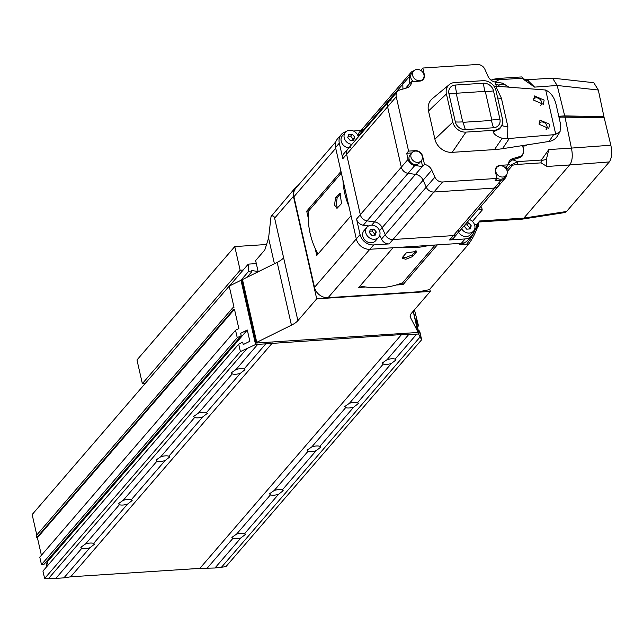 <?xml version="1.0" encoding="UTF-8"?>
<svg xmlns="http://www.w3.org/2000/svg" width="643" height="643" viewBox="0 0 643 643"><rect width="100%" height="100%" fill="white"/><g stroke="black" fill="none" stroke-linecap="round" stroke-linejoin="round"><path stroke-width="0.96" d="M413.192 311.252L417.862 331.836L417.275 332.511L256.155 343.032L256.75 342.349L242.475 279.536L277.173 262.36A21.983 7.539 167.2 0 0 283.627 257.827L274.617 218.162L293.425 196.364A12.088 10.296 -139.2 0 1 295.346 187.74A12.088 10.296 -139.2 0 1 297.942 185.682M36.796 535L32.15 514.561L229.205 286.103L242.475 279.536M256.155 343.032L241.889 280.219M429.789 289.181L430.296 291.424L316.71 298.834L297.902 320.64A21.983 7.539 -12.8 0 1 291.44 325.173L256.75 342.349M316.71 298.834L293.425 196.364M295.346 187.74L271.033 216.522C272.881 215.365 274.079 215.911 274.617 218.162M417.862 331.836L410.427 317.409A21.983 7.539 -12.8 0 1 410.194 316.782A21.983 7.539 -12.8 0 1 411.488 313.221L430.296 291.424M258.173 271.764L255.633 260.584L264.812 249.942L268.581 238.079L271.033 216.522M274.408 263.734L268.581 238.079M45.91 562.127L46.891 566.483M387.062 359.662A7.033 2.411 -12.8 0 1 391.619 358.786A7.033 2.411 -12.8 0 1 395.115 359.132L396.032 359.863L391.362 363.496A7.033 2.411 -12.8 0 1 386.805 364.364A7.033 2.411 -12.8 0 1 383.308 364.018L382.32 362.974L387.062 359.662L408.578 334.714L401.537 334.561L255.576 344.535L240.394 351.568L238.698 344.118L242.676 342.148L243.231 344.568L249.862 341.28L247.298 330.012L240.667 333.291L241.213 335.71L237.235 337.679L235.539 330.229L238.858 328.589L234.47 309.259L233.144 309.918L232.686 307.901L234.012 307.25L229.205 286.103M236.013 369.524A7.033 2.411 -12.8 0 1 240.57 368.648A7.033 2.411 -12.8 0 1 244.075 369.002L244.983 369.725L240.313 373.358A7.033 2.411 -12.8 0 1 235.756 374.234A7.033 2.411 -12.8 0 1 232.26 373.88L231.271 372.836L236.013 369.524L257.53 344.584M349.446 403.265A7.033 2.411 -12.8 0 1 354.004 402.389A7.033 2.411 -12.8 0 1 357.508 402.743L358.424 403.466L353.746 407.099A7.033 2.411 -12.8 0 1 349.189 407.975A7.033 2.411 -12.8 0 1 345.693 407.622L344.704 406.585L349.446 403.265L383.308 364.018M198.406 413.127A7.033 2.411 -12.8 0 1 202.955 412.251A7.033 2.411 -12.8 0 1 206.459 412.605L207.376 413.328L202.698 416.961A7.033 2.411 -12.8 0 1 198.14 417.837A7.033 2.411 -12.8 0 1 194.644 417.484L193.656 416.447L198.406 413.127L232.26 373.88M311.839 446.869A7.033 2.411 -12.8 0 1 316.396 445.993A7.033 2.411 -12.8 0 1 319.892 446.346L320.809 447.07L316.131 450.703A7.033 2.411 -12.8 0 1 311.582 451.579A7.033 2.411 -12.8 0 1 308.077 451.225L307.089 450.188L311.839 446.869L345.693 407.622M160.79 456.731A7.033 2.411 -12.8 0 1 165.347 455.863A7.033 2.411 -12.8 0 1 168.844 456.209L169.76 456.932L165.09 460.565A7.033 2.411 -12.8 0 1 160.533 461.441A7.033 2.411 -12.8 0 1 157.029 461.095L156.04 460.05L160.79 456.731L194.644 417.484M274.223 490.48A7.033 2.411 -12.8 0 1 278.781 489.604A7.033 2.411 -12.8 0 1 282.277 489.95L283.193 490.673L278.523 494.306A7.033 2.411 -12.8 0 1 273.966 495.182A7.033 2.411 -12.8 0 1 270.462 494.837L269.481 493.792L274.223 490.48L308.077 451.225M123.175 500.342A7.033 2.411 -12.8 0 1 127.732 499.466A7.033 2.411 -12.8 0 1 131.228 499.812L132.145 500.535L127.475 504.168A7.033 2.411 -12.8 0 1 122.917 505.044A7.033 2.411 -12.8 0 1 119.421 504.699L118.433 503.654L123.175 500.342L157.029 461.095M236.608 534.084A7.033 2.411 -12.8 0 1 241.165 533.208A7.033 2.411 -12.8 0 1 244.67 533.553L245.586 534.277L240.908 537.91A7.033 2.411 -12.8 0 1 236.351 538.786A7.033 2.411 -12.8 0 1 232.854 538.44L231.866 537.395L236.608 534.084L270.462 494.837M85.559 543.946A7.033 2.411 -12.8 0 1 90.116 543.07A7.033 2.411 -12.8 0 1 93.621 543.415L94.537 544.147L89.859 547.78A7.033 2.411 -12.8 0 1 85.302 548.648A7.033 2.411 -12.8 0 1 81.806 548.302L80.817 547.257L85.559 543.946L119.421 504.699M395.115 359.132L416.632 334.191L408.578 334.714M244.075 369.002L265.583 344.053M357.508 402.743L391.362 363.496M206.459 412.605L240.313 373.358M319.892 446.346L353.746 407.099M168.844 456.209L202.698 416.961M282.277 489.95L316.131 450.703M131.228 499.812L165.09 460.565M244.67 533.553L278.523 494.306M93.621 543.415L127.475 504.168M417.484 327.014L418.489 325.84L415.667 319.016L418.231 330.285L419.654 333.05L419.099 330.631L419.959 332.286L421.647 339.737L225.894 566.676L214.955 568.002L199.852 568.372L70.674 576.811L63.906 577.864L89.859 547.78M70.674 576.811L272.359 343M63.906 577.864L55.853 578.395L81.806 548.302M55.853 578.395L48.804 578.242L247.258 348.168M48.804 578.242L44.632 578.507L240.394 351.568M44.632 578.507L42.944 571.064L238.698 344.118M48.121 565.06L47.373 561.781L247.298 330.012M47.373 561.781L46.135 561.861M237.235 337.679L41.482 564.618L43.893 564.458L241.213 335.71M41.482 564.618L39.786 557.168L235.539 330.229M41.401 555.295L37.407 537.709L234.47 309.259M37.407 537.709L36.603 537.765L233.144 309.918M36.603 537.765L36.145 535.748L232.686 307.901M258.1 271.45L251.469 270.542L251.501 272.045L248.399 271.619L248.262 264.128L256.316 263.598M246.936 277.334L251.501 272.045M240.892 280.324L248.399 271.619M229.374 286.022L248.262 264.128M414.446 309.797L418.489 325.84M417.01 324.916L417.637 324.185M416.463 322.505L417.09 321.773M418.665 331.137L419.099 330.631M421.647 339.737L418.513 333.902L416.632 334.191M221.722 566.949L420.176 336.884M214.955 568.002L240.908 537.91M206.901 568.525L232.854 538.44M199.852 568.372L401.537 334.561M255.576 344.535L240.98 280.284M413.328 311.091L418.513 333.902M507.142 171.03A6.157 5.24 40.8 0 0 502.681 166.111A6.157 5.24 40.8 0 0 496.838 167.373A6.157 5.24 40.8 0 0 495.866 171.761A6.157 5.24 40.8 0 0 500.326 176.672A6.157 5.24 40.8 0 0 506.162 175.418A6.157 5.24 40.8 0 0 507.142 171.03M411.954 152.688L410.073 154.875A6.157 5.24 40.8 0 0 409.093 159.263A6.157 5.24 40.8 0 0 413.553 164.174A6.157 5.24 40.8 0 0 419.397 162.912L421.278 160.734A6.157 5.24 40.8 0 0 422.258 156.345A6.157 5.24 40.8 0 0 417.797 151.427A6.157 5.24 40.8 0 0 411.954 152.688A6.157 5.24 40.8 0 0 410.973 157.077A6.157 5.24 40.8 0 0 415.434 161.988A6.157 5.24 40.8 0 0 421.278 160.734M507.729 87.014A6.157 5.24 40.8 0 0 498.526 85.744A6.157 5.24 40.8 0 0 498.116 86.307M413.642 71.06A6.157 5.24 40.8 0 0 412.661 75.448A6.157 5.24 40.8 0 0 417.122 80.359A6.157 5.24 40.8 0 0 422.965 79.097A6.157 5.24 40.8 0 0 423.946 74.709A6.157 5.24 40.8 0 0 419.485 69.798A6.157 5.24 40.8 0 0 413.642 71.06L411.761 73.238A6.157 5.24 40.8 0 0 410.781 77.626A6.157 5.24 40.8 0 0 413.377 81.532M522.614 145.567L523.555 149.731A7.25 6.181 -139.2 0 1 522.405 154.899A7.25 6.181 -139.2 0 1 519.769 156.571L513.01 158.54A8.793 7.491 40.8 0 0 509.811 160.565A8.793 7.491 40.8 0 0 508.211 164.825L500.125 165.355A6.591 5.618 40.8 0 0 496.509 167.092A6.591 5.618 40.8 0 0 495.456 171.794L496.967 178.433L442.593 181.985A7.25 6.181 -139.2 0 1 434.893 177.147L431.774 170.146A8.793 7.491 40.8 0 0 424.493 164.399L422.66 156.313A6.591 5.618 40.8 0 0 415.241 150.671L408.594 151.105L396.249 96.747A7.25 6.181 -139.2 0 1 397.398 91.571A7.25 6.181 -139.2 0 1 400.034 89.899L406.794 87.93A8.793 7.491 40.8 0 0 409.993 85.905A8.793 7.491 40.8 0 0 411.592 81.645L419.678 81.122A6.591 5.618 40.8 0 0 423.295 79.386A6.591 5.618 40.8 0 0 424.348 74.684L422.837 68.037L477.21 64.493A7.25 6.181 -139.2 0 1 484.91 69.331L488.029 76.332A8.793 7.491 40.8 0 0 495.311 82.079L496.243 86.178M499.241 85.077L495.89 84.611M499.667 182.379A7.25 6.181 -139.2 0 1 498.341 186.165A7.25 6.181 -139.2 0 1 494.363 188.069L433.945 192.016A7.25 6.181 -139.2 0 1 426.245 187.169L423.126 180.177A8.793 7.491 40.8 0 0 415.507 174.374L408.064 173.329A7.25 6.181 -139.2 0 1 401.32 167.172L387.592 106.778A7.25 6.181 -139.2 0 1 388.75 101.602A7.25 6.181 -139.2 0 1 391.386 99.93M413.931 70.754A7.25 6.181 40.8 0 0 410.933 72.522A7.25 6.181 40.8 0 0 409.607 76.308L402.839 84.153L402.912 89.064L402.839 84.153A7.25 6.181 -139.2 0 1 404.158 80.367L363.158 127.901A7.25 6.181 40.8 0 0 361.84 131.686L361.856 132.779L361.84 131.686L358.079 136.075M496.886 178.071A6.157 5.24 40.8 0 0 504.281 177.597L506.162 175.418M496.967 178.433L495.086 180.611L501.13 180.217A7.25 6.181 40.8 0 0 505.117 178.312A7.25 6.181 40.8 0 0 506.419 175.089M506.354 169.109L506.33 167.333A8.793 7.491 -139.2 0 1 506.33 167.011L504.554 167.124M496.275 168.032A6.591 5.618 40.8 0 0 495.737 168.321M506.33 167.011L508.211 164.825M411.721 152.962L406.714 153.283L408.088 159.327A7.25 6.181 40.8 0 0 414.831 165.484L422.274 166.521A8.793 7.491 -139.2 0 1 422.612 166.577L421.286 160.726M422.612 166.577L424.493 164.399M406.714 153.283L408.594 151.105M409.607 76.308L409.712 83.502A8.793 7.491 -139.2 0 1 409.712 83.823L411.592 81.645M422.186 80.335A6.591 5.618 40.8 0 0 422.403 79.748M421.036 70.585L420.49 70.248M420.956 70.224L422.837 68.037M525.291 145.905L524.278 145.31M525.186 145.165L525.347 145.897M350.387 147.464A7.25 6.181 40.8 0 0 347.75 149.136A7.25 6.181 40.8 0 0 346.601 154.304L360.321 214.706A7.25 6.181 40.8 0 0 367.065 220.862L374.507 221.899A8.793 7.491 -139.2 0 1 382.127 227.702L385.245 234.703A7.25 6.181 40.8 0 0 392.945 239.542L453.363 235.595A7.25 6.181 40.8 0 0 457.342 233.69A7.25 6.181 40.8 0 0 458.668 229.905M353.433 131.003L360.908 130.513M505.117 178.312L498.341 186.165A7.25 6.181 -139.2 0 1 494.363 188.069L433.945 192.016A7.25 6.181 -139.2 0 1 426.245 187.169L423.126 180.177A8.793 7.491 40.8 0 0 415.507 174.374L408.064 173.329A7.25 6.181 -139.2 0 1 401.32 167.172L387.592 106.778A7.25 6.181 -139.2 0 1 388.75 101.602L343.989 153.492A7.25 6.181 40.8 0 0 342.84 158.668L339.311 143.164A12.088 10.296 -139.2 0 1 341.24 134.54A12.088 10.296 -139.2 0 1 346.095 131.638M473.899 230.628A12.088 10.296 -139.2 0 1 471.745 235.772L467.983 240.128A12.088 10.296 -139.2 0 1 461.344 243.303L369.91 249.275A12.088 10.296 -139.2 0 1 356.318 238.931L335.55 147.52A12.088 10.296 -139.2 0 1 337.479 138.904L341.24 134.54M379.764 235.201L381.484 239.059A7.25 6.181 40.8 0 0 389.184 243.906L373.671 244.919A12.088 10.296 -139.2 0 1 360.08 234.566L356.56 219.062A7.25 6.181 40.8 0 0 363.303 225.219L368.519 225.95M410.933 72.522L404.158 80.367A7.25 6.181 -139.2 0 0 402.839 84.153L361.84 131.686A7.25 6.181 40.8 0 1 363.158 127.901L359.397 132.257A7.25 6.181 40.8 0 0 358.079 136.043M471.745 235.772A12.088 10.296 -139.2 0 1 465.106 238.947L449.602 239.96A7.25 6.181 40.8 0 0 453.58 238.055L457.342 233.69A7.25 6.181 40.8 0 1 453.363 235.595L449.602 239.96M347.75 149.136A7.25 6.181 40.8 0 0 346.601 154.304L360.321 214.706A7.25 6.181 40.8 0 0 367.065 220.862L374.507 221.899A8.793 7.491 -139.2 0 1 382.127 227.702L385.245 234.703A7.25 6.181 40.8 0 0 392.945 239.542L453.363 235.595L501.13 180.217M545.987 129.798A4.839 4.115 40.8 0 0 546.22 129.556A4.839 4.115 40.8 0 0 546.992 126.108A4.839 4.115 40.8 0 0 543.56 122.274A4.839 4.115 40.8 0 0 538.995 123.134M540.498 105.645A4.839 4.115 40.8 0 0 540.739 105.396A4.839 4.115 40.8 0 0 541.502 101.948A4.839 4.115 40.8 0 0 538.07 98.114A4.839 4.115 40.8 0 0 533.505 98.974M549.636 124.252L548.776 128.447L539.139 124.3L539.999 120.112L549.636 124.252M544.147 100.091L543.287 104.287L533.65 100.147L534.51 95.952L544.147 100.091M465.958 132.112L452.206 152.343L494.499 149.586A100.879 85.921 40.8 0 0 502.48 148.702L549.082 141.444L553.559 134.717L507.608 138.623L502.199 138.253C497.481 136.871 494.427 134.749 493.044 131.903L499.675 128.889L501.395 126.052A11.678 9.942 40.8 0 0 502.416 118.883L496.01 90.695A11.678 9.942 40.8 0 0 482.885 80.697L454.689 82.537A11.678 9.942 40.8 0 0 449.296 84.611A11.678 9.942 40.8 0 0 446.427 93.934L452.825 122.114A11.678 9.942 40.8 0 0 465.958 132.112L494.154 130.272A11.678 9.942 40.8 0 0 501.395 126.052M553.559 134.717L555.737 134.299L560.077 131.614L560.511 123.946L556.131 104.672C554.443 97.503 550.955 92.616 545.682 90.02L495.681 86.146L501.427 98.283L507.825 126.462L507.608 138.623M493.832 86.033L495.681 86.146M446.427 93.934L428.503 110.982L434.909 139.169L452.825 122.114M455.348 121.953A8.93 7.603 40.8 0 0 465.379 129.597L493.575 127.756A8.93 7.603 40.8 0 0 499.9 119.043L493.494 90.856A8.93 7.603 40.8 0 0 483.456 83.212L455.26 85.053A8.93 7.603 40.8 0 0 448.943 93.765L455.348 121.953A32.97 11.309 167.2 0 0 462.703 121.881A0.482 0.41 40.8 0 0 463.249 122.299L491.445 120.458A0.482 0.41 40.8 0 0 491.791 119.984L485.385 91.796A0.482 0.41 40.8 0 0 484.838 91.386L456.643 93.227A0.482 0.41 40.8 0 0 456.297 93.701L462.703 121.881M560.077 131.614L557.417 136.019A15.384 13.101 -139.2 0 1 549.082 141.444M452.206 152.343A15.384 13.101 -139.2 0 1 434.909 139.169M428.503 110.982A15.384 13.101 -139.2 0 1 432.289 98.709L449.296 84.611M555.737 134.299L545.682 90.02M552.506 78.133L593.81 82.706L598.311 90.028L557.192 85.479L552.506 78.133L527.139 79.748L534.606 87.118L524.077 79.756L522.751 78.173L498.992 79.724L495.078 82.031M521.851 77.08L522.751 78.173M508.428 163.266L512.616 159.753L517.591 161.602L541.358 160.051L548.792 149.57L546.333 159.625L546.928 166.457L541.044 162.864L517.285 164.415L512.704 165.171L507.231 171.512M541.358 160.051L541.044 162.864M548.792 149.57L571.41 148.091L564.94 116.897L559 117.283M512.616 159.753L519.544 157.72L522.438 155.871L523.764 150.149L522.904 146.057L526.328 145.832L526.159 145.013M564.94 116.897L604.179 117.693L610.85 145.222C612.305 152.6 611.79 158.17 609.307 161.94L566.563 211.491L564.843 212.552L522.092 219.167L523.82 218.106L566.563 211.491M571.41 148.091L610.85 145.222M523.82 218.106L479.718 220.983L476.801 224.359A5.602 2.218 86.3 0 1 474.92 229.125L474.655 229.141M478.842 221.996L522.092 219.167M508.854 87.094L502.593 83.14L495.327 82.143M609.307 161.94L569.658 164.97C572.342 161.272 572.945 155.694 571.45 148.26M557.192 85.479L534.606 87.118M598.311 90.028L603.946 116.688L603.102 117.677M603.946 116.688L564.707 115.893L557.224 85.64M564.707 115.893L558.767 116.279M480.385 206.982L481.607 207.03L482.242 210.028L478.521 209.144M472.42 221.417L482.242 210.028M476.801 224.359L474.478 224.511M546.928 166.457L569.658 164.97L523.828 218.106M506.708 169.776L510.598 165.267L517.591 161.602A2.194 0.868 86.3 0 1 517.285 164.415M497.795 78.647A2.194 0.868 86.3 0 1 498.108 78.47L498.108 78.47A2.194 0.868 86.3 0 1 498.992 79.724L492.851 79.435L491.284 80.254L492.972 79.33A2.194 0.595 71.3 0 0 492.851 79.435M508.235 164.391L510.598 165.267L512.704 165.171A2.194 0.595 71.3 0 1 512.182 164.495M493.165 79.37A2.194 0.595 71.3 0 0 492.972 79.33L498.108 78.47L521.602 76.935M601.326 117.637L558.952 117.082M358.312 136.895A7.692 6.551 40.8 0 0 358.296 136.855A7.692 6.551 40.8 0 0 352.726 130.714A7.692 6.551 40.8 0 0 345.428 132.289A7.692 6.551 40.8 0 0 344.198 137.771A7.692 6.551 40.8 0 0 351.874 144.353M345.428 132.289L342.414 135.777A7.692 6.551 40.8 0 0 341.192 141.259A7.692 6.551 40.8 0 0 348.86 147.842M347.759 137.546L350.194 140.447L353.682 140.222L354.735 137.088L352.308 134.178L348.819 134.411L347.759 137.546M352.629 140.287L353.047 139.049L350.612 136.139L348.184 136.3M350.612 136.139L352.308 134.178M353.047 139.049L354.735 137.088M379.86 231.761A7.692 6.551 40.8 0 0 374.282 225.621A7.692 6.551 40.8 0 0 366.984 227.196A7.692 6.551 40.8 0 0 365.763 232.678A7.692 6.551 40.8 0 0 371.341 238.818A7.692 6.551 40.8 0 0 378.639 237.243A7.692 6.551 40.8 0 0 379.86 231.761M366.984 227.196L363.978 230.684A7.692 6.551 40.8 0 0 362.756 236.166A7.692 6.551 40.8 0 0 368.335 242.307A7.692 6.551 40.8 0 0 375.633 240.731L378.639 237.243M369.323 232.453L371.758 235.354L375.247 235.129L376.3 231.994L373.872 229.085L370.384 229.318L369.323 232.453M374.186 235.193L374.612 233.956L372.176 231.046L369.741 231.207M372.176 231.046L373.872 229.085M374.612 233.956L376.3 231.994M461.61 228.747A7.692 6.551 40.8 0 0 473.578 231.046A7.692 6.551 40.8 0 0 474.799 225.564A7.692 6.551 40.8 0 0 469.551 219.544M458.596 232.236A7.692 6.551 40.8 0 0 470.563 234.534L473.578 231.046M464.584 225.299L464.262 226.248L466.689 229.157L470.178 228.924L471.239 225.797L468.811 222.888L466.537 223.033M469.125 228.996L469.551 227.759L467.115 224.849L464.841 225.002M467.115 224.849L468.811 222.888M469.551 227.759L471.239 225.797M465.227 242.274A12.088 10.296 -139.2 0 1 459.351 244.678L466.665 244.195A84.185 71.703 40.8 0 0 475.531 228.86M477.202 227.952A85.72 73.013 -139.2 0 1 468.184 244.678L429.363 289.671L418.722 291.769L328.099 297.685A12.088 10.296 -139.2 0 1 314.507 287.333L293.923 196.734A12.088 10.296 -139.2 0 1 295.844 188.118L335.823 141.773M479.035 221.988A85.72 73.013 -139.2 0 1 478.81 222.848M396.136 285.01L403.089 284.56L437.32 244.879M393.01 247.772L358.778 287.453L365.73 286.995M468.184 244.678L466.665 244.195M315.191 248.511L316.766 255.464L351.046 215.718M317.939 254.098A79.129 67.394 -139.2 0 1 308.56 211.049L306.703 211.169L308.286 218.122M306.703 211.169L340.983 171.432M403.089 284.56L402.663 282.703A79.129 67.394 -139.2 0 1 360.048 285.982M340.846 193.455L337.149 197.747L336.185 204.972L337.744 207.954M334.569 205.077L335.485 197.851L340.01 193.045L341.529 203.558L336.964 208.372L334.569 205.077M342.944 180.048A79.129 67.394 40.8 0 0 348.932 206.403M308.56 211.049L341.353 173.031M415.876 250.722L412.243 254.925L405.379 257.666L402.542 257.256L402.237 258.164L405.749 259.274L412.621 256.589L416.712 251.373L406.312 252.884L402.558 257.248M402.663 282.703L435.174 245.015M402.446 247.153A79.129 67.394 40.8 0 0 428.809 245.433M145.27 383.413L142.352 383.606L240.144 270.229L234.767 246.574L266.54 244.501M240.144 270.229L243.167 270.036M142.352 383.606L136.975 359.951L234.767 246.574M297.902 320.64L283.627 257.827M291.44 325.173L277.173 262.36M410.427 317.409L410.13 316.107M499.74 165.814L500.125 165.355M414.848 151.129L415.241 150.671M442.593 181.985L389.184 243.906M408.088 159.327L356.56 219.062M396.249 96.747L342.84 158.668M519.769 156.571L518.515 158.017M513.01 158.54L511.563 160.211M434.893 177.147L381.484 239.059M431.774 170.146L379.539 230.7M422.274 166.521L371.694 225.163M409.712 83.502L405.588 88.284M414.831 165.484L363.303 225.219M339.311 143.164L335.55 147.52M360.08 234.566L356.318 238.931M373.671 244.919L369.91 249.275M465.106 238.947L461.344 243.303M509.272 138.502L502.48 148.702M502.199 138.253L494.499 149.586M493.044 131.903L494.154 130.272M501.427 98.283A15.384 5.281 -12.8 0 1 497.674 97.993M507.825 126.462A15.384 5.281 -12.8 0 1 501.717 125.473M491.791 119.984A32.97 11.309 167.2 0 0 499.9 119.043M493.575 127.756A32.97 13.061 86.3 0 1 491.445 120.458M485.385 91.796A32.97 11.309 167.2 0 0 493.494 90.856M465.379 129.597A32.97 13.061 86.3 0 1 463.249 122.299M484.838 91.386A32.97 13.061 86.3 0 1 483.456 83.212M456.643 93.227A32.97 13.061 86.3 0 1 455.26 85.053M448.943 93.765A32.97 11.309 167.2 0 0 456.297 93.701M475.924 228.394A4.943 1.961 -93.7 0 0 476.592 227.992A4.943 1.961 -93.7 0 0 477.532 223.515M523.611 79.234A8.793 7.483 131.9 0 0 528.393 80.64M541.076 161.714A8.793 3.295 -173.7 0 1 546.333 159.625M502.593 83.14L501.733 84.137M369.854 249.283L328.099 297.685M459.351 244.678L460.476 243.359M356.31 238.874L314.507 287.333M335.726 148.276L293.923 196.734M335.485 197.851L337.149 197.747M339.247 193.495L340.782 193.39M416.383 252.225L416.053 250.778M412.621 256.589L412.243 254.925M495.528 168.9L496.838 167.373M498.044 86.299L498.526 85.744M421.647 80.624L422.965 79.097M522.405 154.899L520.163 157.503M397.398 91.571L388.75 101.602M498.341 186.165L457.342 233.69M475.884 228.402L478.304 226.649L478.705 222.156M527.139 79.748L523.121 78.816M509.344 162.124L508.452 163.153M491.172 80.246L491.847 79.845"/></g></svg>
